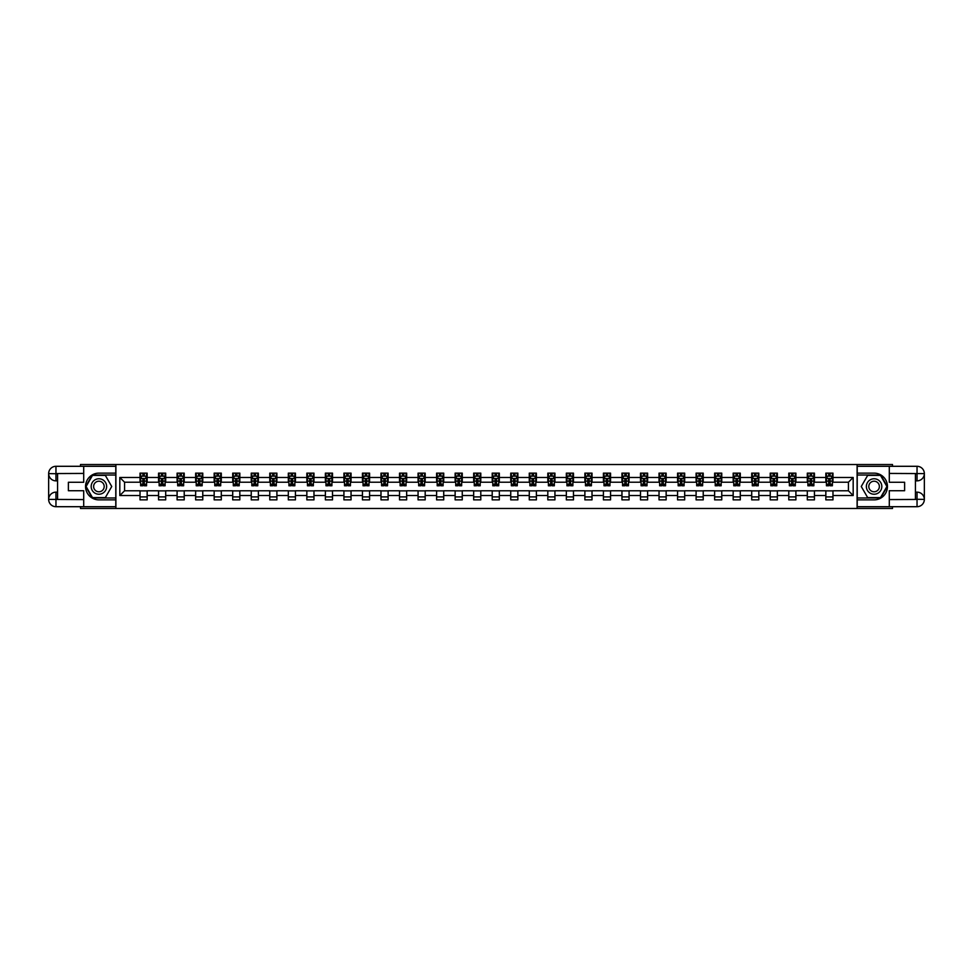 <?xml version="1.0" encoding="UTF-8"?>
<svg xmlns="http://www.w3.org/2000/svg" width="973" height="973" viewBox="0 0 973 973"><rect width="100%" height="100%" fill="white"/><g stroke="black" fill="none" stroke-linecap="round" stroke-linejoin="round"><path stroke-width="1.46" d="M80.491 506.702L80.491 508.478L892.509 508.478L892.509 506.702M892.509 466.298L892.509 464.522L857.104 464.522L857.104 508.478M857.104 464.522L80.491 464.522L80.491 466.298M115.896 508.478L115.896 464.522M832.973 477.475L832.973 473.133L825.846 473.133L825.846 477.475L814.437 477.475L814.437 473.133L807.31 473.133L807.31 477.475L795.902 477.475L795.902 473.133L788.775 473.133L788.775 477.475L777.366 477.475L777.366 473.133L770.239 473.133L770.239 477.475L758.831 477.475L758.831 473.133L751.703 473.133L751.703 477.475L740.295 477.475L740.295 473.133L733.168 473.133L733.168 477.475L721.759 477.475L721.759 473.133L714.632 473.133L714.632 477.475L703.224 477.475L703.224 473.133L696.096 473.133L696.096 477.475L684.688 477.475L684.688 473.133L677.561 473.133L677.561 477.475L666.152 477.475L666.152 473.133L659.025 473.133L659.025 477.475L647.617 477.475L647.617 473.133L640.489 473.133L640.489 477.475L629.081 477.475L629.081 473.133L621.954 473.133L621.954 477.475L610.545 477.475L610.545 473.133L603.418 473.133L603.418 477.475L592.01 477.475L592.01 473.133L584.882 473.133L584.882 477.475L573.474 477.475L573.474 473.133L566.347 473.133L566.347 477.475L554.938 477.475L554.938 473.133L547.811 473.133L547.811 477.475L536.403 477.475L536.403 473.133L529.276 473.133L529.276 477.475L517.867 477.475L517.867 473.133L510.74 473.133L510.74 477.475L499.331 477.475L499.331 473.133L492.204 473.133L492.204 477.475L480.796 477.475L480.796 473.133L473.669 473.133L473.669 477.475L462.26 477.475L462.26 473.133L455.133 473.133L455.133 477.475L443.724 477.475L443.724 473.133L436.597 473.133L436.597 477.475L425.189 477.475L425.189 473.133L418.062 473.133L418.062 477.475L406.653 477.475L406.653 473.133L399.526 473.133L399.526 477.475L388.118 477.475L388.118 473.133L380.99 473.133L380.99 477.475L369.582 477.475L369.582 473.133L362.455 473.133L362.455 477.475L351.046 477.475L351.046 473.133L343.919 473.133L343.919 477.475L332.511 477.475L332.511 473.133L325.383 473.133L325.383 477.475L313.975 477.475L313.975 473.133L306.848 473.133L306.848 477.475L295.439 477.475L295.439 473.133L288.312 473.133L288.312 477.475L276.904 477.475L276.904 473.133L269.776 473.133L269.776 477.475L258.368 477.475L258.368 473.133L251.241 473.133L251.241 477.475L239.832 477.475L239.832 473.133L232.705 473.133L232.705 477.475L221.297 477.475L221.297 473.133L214.169 473.133L214.169 477.475L202.761 477.475L202.761 473.133L195.634 473.133L195.634 477.475L184.225 477.475L184.225 473.133L177.098 473.133L177.098 477.475L165.69 477.475L165.69 473.133L158.563 473.133L158.563 477.475L147.154 477.475L147.154 473.133L140.027 473.133L140.027 477.475L119.825 477.475L119.825 495.525L124.58 490.781L140.027 490.781L140.027 499.867L147.154 499.867L147.154 490.781L158.563 490.781L158.563 499.867L165.69 499.867L165.69 490.781L177.098 490.781L177.098 499.867L184.225 499.867L184.225 490.781L195.634 490.781L195.634 499.867L202.761 499.867L202.761 490.781L214.169 490.781L214.169 499.867L221.297 499.867L221.297 490.781L232.705 490.781L232.705 499.867L239.832 499.867L239.832 490.781L251.241 490.781L251.241 499.867L258.368 499.867L258.368 490.781L269.776 490.781L269.776 499.867L276.904 499.867L276.904 490.781L288.312 490.781L288.312 499.867L295.439 499.867L295.439 490.781L306.848 490.781L306.848 499.867L313.975 499.867L313.975 490.781L325.383 490.781L325.383 499.867L332.511 499.867L332.511 490.781L343.919 490.781L343.919 499.867L351.046 499.867L351.046 490.781L362.455 490.781L362.455 499.867L369.582 499.867L369.582 490.781L380.99 490.781L380.99 499.867L388.118 499.867L388.118 490.781L399.526 490.781L399.526 499.867L406.653 499.867L406.653 490.781L418.062 490.781L418.062 499.867L425.189 499.867L425.189 490.781L436.597 490.781L436.597 499.867L443.724 499.867L443.724 490.781L455.133 490.781L455.133 499.867L462.26 499.867L462.26 490.781L473.669 490.781L473.669 499.867L480.796 499.867L480.796 490.781L492.204 490.781L492.204 499.867L499.331 499.867L499.331 490.781L510.74 490.781L510.74 499.867L517.867 499.867L517.867 490.781L529.276 490.781L529.276 499.867L536.403 499.867L536.403 490.781L547.811 490.781L547.811 499.867L554.938 499.867L554.938 490.781L566.347 490.781L566.347 499.867L573.474 499.867L573.474 490.781L584.882 490.781L584.882 499.867L592.01 499.867L592.01 490.781L603.418 490.781L603.418 499.867L610.545 499.867L610.545 490.781L621.954 490.781L621.954 499.867L629.081 499.867L629.081 490.781L640.489 490.781L640.489 499.867L647.617 499.867L647.617 490.781L659.025 490.781L659.025 499.867L666.152 499.867L666.152 490.781L677.561 490.781L677.561 499.867L684.688 499.867L684.688 490.781L696.096 490.781L696.096 499.867L703.224 499.867L703.224 490.781L714.632 490.781L714.632 499.867L721.759 499.867L721.759 490.781L733.168 490.781L733.168 499.867L740.295 499.867L740.295 490.781L751.703 490.781L751.703 499.867L758.831 499.867L758.831 490.781L770.239 490.781L770.239 499.867L777.366 499.867L777.366 490.781L788.775 490.781L788.775 499.867L795.902 499.867L795.902 490.781L807.31 490.781L807.31 499.867L814.437 499.867L814.437 490.781L825.846 490.781L825.846 499.867L832.973 499.867L832.973 490.781L848.42 490.781L848.42 482.219L832.973 482.219L832.973 477.475L853.175 477.475L853.175 495.525L832.973 495.525M825.846 495.525L814.437 495.525M807.31 495.525L795.902 495.525M788.775 495.525L777.366 495.525M770.239 495.525L758.831 495.525M751.703 495.525L740.295 495.525M733.168 495.525L721.759 495.525M714.632 495.525L703.224 495.525M696.096 495.525L684.688 495.525M677.561 495.525L666.152 495.525M659.025 495.525L647.617 495.525M640.489 495.525L629.081 495.525M621.954 495.525L610.545 495.525M603.418 495.525L592.01 495.525M584.882 495.525L573.474 495.525M566.347 495.525L554.938 495.525M547.811 495.525L536.403 495.525M529.276 495.525L517.867 495.525M510.74 495.525L499.331 495.525M492.204 495.525L480.796 495.525M473.669 495.525L462.26 495.525M455.133 495.525L443.724 495.525M436.597 495.525L425.189 495.525M418.062 495.525L406.653 495.525M399.526 495.525L388.118 495.525M380.99 495.525L369.582 495.525M362.455 495.525L351.046 495.525M343.919 495.525L332.511 495.525M325.383 495.525L313.975 495.525M306.848 495.525L295.439 495.525M288.312 495.525L276.904 495.525M269.776 495.525L258.368 495.525M251.241 495.525L239.832 495.525M232.705 495.525L221.297 495.525M214.169 495.525L202.761 495.525M195.634 495.525L184.225 495.525M177.098 495.525L165.69 495.525M158.563 495.525L147.154 495.525M140.027 495.525L119.825 495.525M825.846 477.475L825.846 482.219L814.437 482.219L814.437 477.475M807.31 477.475L807.31 482.219L795.902 482.219L795.902 477.475M788.775 477.475L788.775 482.219L777.366 482.219L777.366 477.475M770.239 477.475L770.239 482.219L758.831 482.219L758.831 477.475M751.703 477.475L751.703 482.219L740.295 482.219L740.295 477.475M733.168 477.475L733.168 482.219L721.759 482.219L721.759 477.475M714.632 477.475L714.632 482.219L703.224 482.219L703.224 477.475M696.096 477.475L696.096 482.219L684.688 482.219L684.688 477.475M677.561 477.475L677.561 482.219L666.152 482.219L666.152 477.475M659.025 477.475L659.025 482.219L647.617 482.219L647.617 477.475M640.489 477.475L640.489 482.219L629.081 482.219L629.081 477.475M621.954 477.475L621.954 482.219L610.545 482.219L610.545 477.475M603.418 477.475L603.418 482.219L592.01 482.219L592.01 477.475M584.882 477.475L584.882 482.219L573.474 482.219L573.474 477.475M566.347 477.475L566.347 482.219L554.938 482.219L554.938 477.475M547.811 477.475L547.811 482.219L536.403 482.219L536.403 477.475M529.276 477.475L529.276 482.219L517.867 482.219L517.867 477.475M510.74 477.475L510.74 482.219L499.331 482.219L499.331 477.475M492.204 477.475L492.204 482.219L480.796 482.219L480.796 477.475M473.669 477.475L473.669 482.219L462.26 482.219L462.26 477.475M455.133 477.475L455.133 482.219L443.724 482.219L443.724 477.475M436.597 477.475L436.597 482.219L425.189 482.219L425.189 477.475M418.062 477.475L418.062 482.219L406.653 482.219L406.653 477.475M399.526 477.475L399.526 482.219L388.118 482.219L388.118 477.475M380.99 477.475L380.99 482.219L369.582 482.219L369.582 477.475M362.455 477.475L362.455 482.219L351.046 482.219L351.046 477.475M343.919 477.475L343.919 482.219L332.511 482.219L332.511 477.475M325.383 477.475L325.383 482.219L313.975 482.219L313.975 477.475M306.848 477.475L306.848 482.219L295.439 482.219L295.439 477.475M288.312 477.475L288.312 482.219L276.904 482.219L276.904 477.475M269.776 477.475L269.776 482.219L258.368 482.219L258.368 477.475M251.241 477.475L251.241 482.219L239.832 482.219L239.832 477.475M232.705 477.475L232.705 482.219L221.297 482.219L221.297 477.475M214.169 477.475L214.169 482.219L202.761 482.219L202.761 477.475M195.634 477.475L195.634 482.219L184.225 482.219L184.225 477.475M177.098 477.475L177.098 482.219L165.69 482.219L165.69 477.475M158.563 477.475L158.563 482.219L147.154 482.219L147.154 477.475M140.027 477.475L140.027 482.219L124.58 482.219L119.825 477.475M124.58 482.219L124.58 490.781M853.175 495.525L848.42 490.781M848.42 482.219L853.175 477.475M142.873 476.101L144.296 476.101M142.873 482.109L144.296 482.109M140.027 490.891L147.154 490.891M140.027 496.899L147.154 496.899M158.563 490.891L165.69 490.891M158.563 496.899L165.69 496.899M161.409 476.101L162.832 476.101M161.409 482.109L162.832 482.109M177.098 490.891L184.225 490.891M177.098 496.899L184.225 496.899M179.944 476.101L181.367 476.101M179.944 482.109L181.367 482.109M195.634 490.891L202.761 490.891M195.634 496.899L202.761 496.899M198.48 476.101L199.903 476.101M198.48 482.109L199.903 482.109M214.169 490.891L221.297 490.891M214.169 496.899L221.297 496.899M217.015 476.101L218.439 476.101M217.015 482.109L218.439 482.109M232.705 490.891L239.832 490.891M232.705 496.899L239.832 496.899M235.551 476.101L236.974 476.101M235.551 482.109L236.974 482.109M251.241 490.891L258.368 490.891M251.241 496.899L258.368 496.899M254.087 476.101L255.51 476.101M254.087 482.109L255.51 482.109M269.776 490.891L276.904 490.891M269.776 496.899L276.904 496.899M272.622 476.101L274.045 476.101M272.622 482.109L274.045 482.109M288.312 490.891L295.439 490.891M288.312 496.899L295.439 496.899M291.158 476.101L292.581 476.101M291.158 482.109L292.581 482.109M306.848 490.891L313.975 490.891M306.848 496.899L313.975 496.899M309.694 476.101L311.117 476.101M309.694 482.109L311.117 482.109M325.383 490.891L332.511 490.891M325.383 496.899L332.511 496.899M328.229 476.101L329.652 476.101M328.229 482.109L329.652 482.109M343.919 490.891L351.046 490.891M343.919 496.899L351.046 496.899M346.765 476.101L348.188 476.101M346.765 482.109L348.188 482.109M362.455 490.891L369.582 490.891M362.455 496.899L369.582 496.899M365.301 476.101L366.736 476.101M365.301 482.109L366.736 482.109M380.99 490.891L388.118 490.891M380.99 496.899L388.118 496.899M383.836 476.101L385.272 476.101M383.836 482.109L385.272 482.109M399.526 490.891L406.653 490.891M399.526 496.899L406.653 496.899M402.372 476.101L403.807 476.101M402.372 482.109L403.807 482.109M418.062 490.891L425.189 490.891M418.062 496.899L425.189 496.899M420.908 476.101L422.343 476.101M420.908 482.109L422.343 482.109M436.597 490.891L443.724 490.891M436.597 496.899L443.724 496.899M439.443 476.101L440.878 476.101M439.443 482.109L440.878 482.109M455.133 490.891L462.26 490.891M455.133 496.899L462.26 496.899M457.979 476.101L459.414 476.101M457.979 482.109L459.414 482.109M473.669 490.891L480.796 490.891M473.669 496.899L480.796 496.899M476.515 476.101L477.95 476.101M476.515 482.109L477.95 482.109M492.204 490.891L499.331 490.891M492.204 496.899L499.331 496.899M495.05 476.101L496.485 476.101M495.05 482.109L496.485 482.109M510.74 490.891L517.867 490.891M510.74 496.899L517.867 496.899M513.586 476.101L515.021 476.101M513.586 482.109L515.021 482.109M529.276 490.891L536.403 490.891M529.276 496.899L536.403 496.899M532.122 476.101L533.557 476.101M532.122 482.109L533.557 482.109M547.811 490.891L554.938 490.891M547.811 496.899L554.938 496.899M550.657 476.101L552.092 476.101M550.657 482.109L552.092 482.109M566.347 490.891L573.474 490.891M566.347 496.899L573.474 496.899M569.193 476.101L570.628 476.101M569.193 482.109L570.628 482.109M584.882 490.891L592.01 490.891M584.882 496.899L592.01 496.899M587.728 476.101L589.164 476.101M587.728 482.109L589.164 482.109M603.418 490.891L610.545 490.891M603.418 496.899L610.545 496.899M606.264 476.101L607.699 476.101M606.264 482.109L607.699 482.109M621.954 490.891L629.081 490.891M621.954 496.899L629.081 496.899M624.812 476.101L626.235 476.101M624.812 482.109L626.235 482.109M640.489 490.891L647.617 490.891M640.489 496.899L647.617 496.899M643.348 476.101L644.771 476.101M643.348 482.109L644.771 482.109M659.025 490.891L666.152 490.891M659.025 496.899L666.152 496.899M661.883 476.101L663.306 476.101M661.883 482.109L663.306 482.109M677.561 490.891L684.688 490.891M677.561 496.899L684.688 496.899M680.419 476.101L681.842 476.101M680.419 482.109L681.842 482.109M696.096 490.891L703.224 490.891M696.096 496.899L703.224 496.899M698.955 476.101L700.378 476.101M698.955 482.109L700.378 482.109M714.632 490.891L721.759 490.891M714.632 496.899L721.759 496.899M717.49 476.101L718.913 476.101M717.49 482.109L718.913 482.109M733.168 490.891L740.295 490.891M733.168 496.899L740.295 496.899M736.026 476.101L737.449 476.101M736.026 482.109L737.449 482.109M751.703 490.891L758.831 490.891M751.703 496.899L758.831 496.899M754.562 476.101L755.985 476.101M754.562 482.109L755.985 482.109M770.239 490.891L777.366 490.891M770.239 496.899L777.366 496.899M773.097 476.101L774.52 476.101M773.097 482.109L774.52 482.109M788.775 490.891L795.902 490.891M788.775 496.899L795.902 496.899M791.633 476.101L793.056 476.101M791.633 482.109L793.056 482.109M807.31 490.891L814.437 490.891M807.31 496.899L814.437 496.899M810.168 476.101L811.591 476.101M810.168 482.109L811.591 482.109M825.846 490.891L832.973 490.891M825.846 496.899L832.973 496.899M828.704 476.101L830.127 476.101M828.704 482.109L830.127 482.109M144.296 474.678L142.873 474.678M146.558 484.299L144.296 484.299L144.296 485.782L146.558 485.782L146.558 478.534L145.366 476.162L141.803 476.162L140.611 478.534L140.611 485.782L142.873 485.782L142.873 484.299L140.611 484.299M140.611 478.534L140.611 473.133M146.558 478.534L146.558 473.133M142.873 476.162L142.873 473.133M144.296 473.133L144.296 476.162M144.296 484.299L144.296 479.434L142.873 479.434L142.873 484.299M102.773 479.811A7.723 7.723 0 0 0 92.216 482.632A7.723 7.723 0 0 0 95.05 493.189A7.723 7.723 0 0 0 105.595 490.368A7.723 7.723 0 0 0 102.773 479.811M101.557 481.927A5.291 5.291 0 0 0 94.332 483.861A5.291 5.291 0 0 0 96.266 491.073A5.291 5.291 0 0 0 103.491 489.139A5.291 5.291 0 0 0 101.557 481.927M105.327 497.604L92.496 497.604L86.086 486.5L92.496 475.396L105.327 475.396L111.737 486.5L105.327 497.604M877.95 479.811A7.723 7.723 0 0 0 867.405 482.632A7.723 7.723 0 0 0 870.227 493.189A7.723 7.723 0 0 0 880.784 490.368A7.723 7.723 0 0 0 877.95 479.811M876.734 481.927A5.291 5.291 0 0 0 869.509 483.861A5.291 5.291 0 0 0 871.443 491.073A5.291 5.291 0 0 0 878.668 489.139A5.291 5.291 0 0 0 876.734 481.927M880.504 497.604L867.673 497.604L861.263 486.5L867.673 475.396L880.504 475.396L886.914 486.5L880.504 497.604M57.565 480.857L55.96 480.857A7.31 7.31 0 0 1 48.65 473.608A7.31 7.31 0 0 1 55.96 466.298L115.787 466.298L115.787 473.133L98.905 473.133A13.367 13.367 0 0 0 85.539 486.5A13.367 13.367 0 0 0 98.905 499.867L115.787 499.867L115.787 506.702L55.96 506.702A7.31 7.31 0 0 1 48.65 499.392A7.31 7.31 0 0 1 55.96 492.143L57.565 492.143M115.787 499.867L115.787 473.133M83.702 466.298L83.702 482.28L68.378 482.28L68.378 490.72L83.702 490.72L83.702 506.702M55.96 480.857A7.31 7.31 0 0 1 48.65 473.608L55.96 473.729L55.96 480.857A7.31 7.31 0 0 1 48.65 473.608L48.65 499.392L83.702 499.575M55.96 499.575L55.96 506.702A7.31 7.31 0 0 1 48.65 499.392A7.31 7.31 0 0 1 55.96 492.143L55.96 499.271L57.565 499.271L57.565 473.729L55.96 473.729M115.787 475.031L92.289 475.031L85.673 486.5L92.289 497.969L115.787 497.969M915.435 492.143L917.04 492.143A7.31 7.31 0 0 1 924.35 499.392A7.31 7.31 0 0 1 917.04 506.702L857.213 506.702L857.213 499.867L874.095 499.867A13.367 13.367 0 0 0 887.461 486.5A13.367 13.367 0 0 0 874.095 473.133L857.213 473.133L857.213 466.298L917.04 466.298A7.31 7.31 0 0 1 924.35 473.608A7.31 7.31 0 0 1 917.04 480.857L915.435 480.857M857.213 473.133L857.213 499.867M889.298 506.702L889.298 490.72L904.622 490.72L904.622 482.28L889.298 482.28L889.298 466.298M917.04 492.143A7.31 7.31 0 0 1 924.35 499.392L917.04 499.271L917.04 492.143A7.31 7.31 0 0 1 924.35 499.392L924.35 473.608L889.298 473.425M917.04 473.425L917.04 466.298A7.31 7.31 0 0 1 924.35 473.608A7.31 7.31 0 0 1 917.04 480.857L917.04 473.729L915.435 473.729L915.435 499.271L917.04 499.271M857.213 497.969L880.711 497.969L887.327 486.5L880.711 475.031L857.213 475.031M162.832 474.678L161.409 474.678M165.094 484.299L162.832 484.299L162.832 485.782L165.094 485.782L165.094 478.534L163.902 476.162L160.338 476.162L159.146 478.534L159.146 485.782L161.409 485.782L161.409 484.299L159.146 484.299M159.146 478.534L159.146 473.133M165.094 478.534L165.094 473.133M161.409 476.162L161.409 473.133M162.832 473.133L162.832 476.162M162.832 484.299L162.832 479.434L161.409 479.434L161.409 484.299M181.367 474.678L179.944 474.678M183.629 484.299L181.367 484.299L181.367 485.782L183.629 485.782L183.629 478.534L182.438 476.162L178.874 476.162L177.682 478.534L177.682 485.782L179.944 485.782L179.944 484.299L177.682 484.299M177.682 478.534L177.682 473.133M183.629 478.534L183.629 473.133M179.944 476.162L179.944 473.133M181.367 473.133L181.367 476.162M181.367 484.299L181.367 479.434L179.944 479.434L179.944 484.299M199.903 474.678L198.48 474.678M202.165 484.299L199.903 484.299L199.903 485.782L202.165 485.782L202.165 478.534L200.973 476.162L197.41 476.162L196.23 478.534L196.23 485.782L198.48 485.782L198.48 484.299L196.23 484.299M196.23 478.534L196.23 473.133M202.165 478.534L202.165 473.133M198.48 476.162L198.48 473.133M199.903 473.133L199.903 476.162M199.903 484.299L199.903 479.434L198.48 479.434L198.48 484.299M218.439 474.678L217.015 474.678M220.701 484.299L218.439 484.299L218.439 485.782L220.701 485.782L220.701 478.534L219.509 476.162L215.945 476.162L214.765 478.534L214.765 485.782L217.015 485.782L217.015 484.299L214.765 484.299M214.765 478.534L214.765 473.133M220.701 478.534L220.701 473.133M217.015 476.162L217.015 473.133M218.439 473.133L218.439 476.162M218.439 484.299L218.439 479.434L217.015 479.434L217.015 484.299M236.974 474.678L235.551 474.678M239.236 484.299L236.974 484.299L236.974 485.782L239.236 485.782L239.236 478.534L238.044 476.162L234.481 476.162L233.301 478.534L233.301 485.782L235.551 485.782L235.551 484.299L233.301 484.299M233.301 478.534L233.301 473.133M239.236 478.534L239.236 473.133M235.551 476.162L235.551 473.133M236.974 473.133L236.974 476.162M236.974 484.299L236.974 479.434L235.551 479.434L235.551 484.299M255.51 474.678L254.087 474.678M257.772 484.299L255.51 484.299L255.51 485.782L257.772 485.782L257.772 478.534L256.58 476.162L253.016 476.162L251.837 478.534L251.837 485.782L254.087 485.782L254.087 484.299L251.837 484.299M251.837 478.534L251.837 473.133M257.772 478.534L257.772 473.133M254.087 476.162L254.087 473.133M255.51 473.133L255.51 476.162M255.51 484.299L255.51 479.434L254.087 479.434L254.087 484.299M274.045 474.678L272.622 474.678M276.308 484.299L274.045 484.299L274.045 485.782L276.308 485.782L276.308 478.534L275.116 476.162L271.552 476.162L270.372 478.534L270.372 485.782L272.622 485.782L272.622 484.299L270.372 484.299M270.372 478.534L270.372 473.133M276.308 478.534L276.308 473.133M272.622 476.162L272.622 473.133M274.045 473.133L274.045 476.162M274.045 484.299L274.045 479.434L272.622 479.434L272.622 484.299M292.581 474.678L291.158 474.678M294.843 484.299L292.581 484.299L292.581 485.782L294.843 485.782L294.843 478.534L293.651 476.162L290.088 476.162L288.908 478.534L288.908 485.782L291.158 485.782L291.158 484.299L288.908 484.299M288.908 478.534L288.908 473.133M294.843 478.534L294.843 473.133M291.158 476.162L291.158 473.133M292.581 473.133L292.581 476.162M292.581 484.299L292.581 479.434L291.158 479.434L291.158 484.299M311.117 474.678L309.694 474.678M313.379 484.299L311.117 484.299L311.117 485.782L313.379 485.782L313.379 478.534L312.187 476.162L308.623 476.162L307.444 478.534L307.444 485.782L309.694 485.782L309.694 484.299L307.444 484.299M307.444 478.534L307.444 473.133M313.379 478.534L313.379 473.133M309.694 476.162L309.694 473.133M311.117 473.133L311.117 476.162M311.117 484.299L311.117 479.434L309.694 479.434L309.694 484.299M329.652 474.678L328.229 474.678M331.915 484.299L329.652 484.299L329.652 485.782L331.915 485.782L331.915 478.534L330.723 476.162L327.159 476.162L325.979 478.534L325.979 485.782L328.229 485.782L328.229 484.299L325.979 484.299M325.979 478.534L325.979 473.133M331.915 478.534L331.915 473.133M328.229 476.162L328.229 473.133M329.652 473.133L329.652 476.162M329.652 484.299L329.652 479.434L328.229 479.434L328.229 484.299M348.188 474.678L346.765 474.678M350.45 484.299L348.188 484.299L348.188 485.782L350.45 485.782L350.45 478.534L349.258 476.162L345.695 476.162L344.515 478.534L344.515 485.782L346.765 485.782L346.765 484.299L344.515 484.299M344.515 478.534L344.515 473.133M350.45 478.534L350.45 473.133M346.765 476.162L346.765 473.133M348.188 473.133L348.188 476.162M348.188 484.299L348.188 479.434L346.765 479.434L346.765 484.299M366.736 474.678L365.301 474.678M368.986 484.299L366.736 484.299L366.736 485.782L368.986 485.782L368.986 478.534L367.794 476.162L364.23 476.162L363.051 478.534L363.051 485.782L365.301 485.782L365.301 484.299L363.051 484.299M363.051 478.534L363.051 473.133M368.986 478.534L368.986 473.133M365.301 476.162L365.301 473.133M366.736 473.133L366.736 476.162M366.736 484.299L366.736 479.434L365.301 479.434L365.301 484.299M385.272 474.678L383.836 474.678M387.522 484.299L385.272 484.299L385.272 485.782L387.522 485.782L387.522 478.534L386.33 476.162L382.766 476.162L381.586 478.534L381.586 485.782L383.836 485.782L383.836 484.299L381.586 484.299M381.586 478.534L381.586 473.133M387.522 478.534L387.522 473.133M383.836 476.162L383.836 473.133M385.272 473.133L385.272 476.162M385.272 484.299L385.272 479.434L383.836 479.434L383.836 484.299M403.807 474.678L402.372 474.678M406.057 484.299L403.807 484.299L403.807 485.782L406.057 485.782L406.057 478.534L404.865 476.162L401.302 476.162L400.122 478.534L400.122 485.782L402.372 485.782L402.372 484.299L400.122 484.299M400.122 478.534L400.122 473.133M406.057 478.534L406.057 473.133M402.372 476.162L402.372 473.133M403.807 473.133L403.807 476.162M403.807 484.299L403.807 479.434L402.372 479.434L402.372 484.299M422.343 474.678L420.908 474.678M424.593 484.299L422.343 484.299L422.343 485.782L424.593 485.782L424.593 478.534L423.401 476.162L419.837 476.162L418.658 478.534L418.658 485.782L420.908 485.782L420.908 484.299L418.658 484.299M418.658 478.534L418.658 473.133M424.593 478.534L424.593 473.133M420.908 476.162L420.908 473.133M422.343 473.133L422.343 476.162M422.343 484.299L422.343 479.434L420.908 479.434L420.908 484.299M440.878 474.678L439.443 474.678M443.129 484.299L440.878 484.299L440.878 485.782L443.129 485.782L443.129 478.534L441.937 476.162L438.373 476.162L437.193 478.534L437.193 485.782L439.443 485.782L439.443 484.299L437.193 484.299M437.193 478.534L437.193 473.133M443.129 478.534L443.129 473.133M439.443 476.162L439.443 473.133M440.878 473.133L440.878 476.162M440.878 484.299L440.878 479.434L439.443 479.434L439.443 484.299M459.414 474.678L457.979 474.678M461.664 484.299L459.414 484.299L459.414 485.782L461.664 485.782L461.664 478.534L460.484 476.162L456.909 476.162L455.729 478.534L455.729 485.782L457.979 485.782L457.979 484.299L455.729 484.299M455.729 478.534L455.729 473.133M461.664 478.534L461.664 473.133M457.979 476.162L457.979 473.133M459.414 473.133L459.414 476.162M459.414 484.299L459.414 479.434L457.979 479.434L457.979 484.299M477.95 474.678L476.515 474.678M480.2 484.299L477.95 484.299L477.95 485.782L480.2 485.782L480.2 478.534L479.02 476.162L475.444 476.162L474.265 478.534L474.265 485.782L476.515 485.782L476.515 484.299L474.265 484.299M474.265 478.534L474.265 473.133M480.2 478.534L480.2 473.133M476.515 476.162L476.515 473.133M477.95 473.133L477.95 476.162M477.95 484.299L477.95 479.434L476.515 479.434L476.515 484.299M496.485 474.678L495.05 474.678M498.735 484.299L496.485 484.299L496.485 485.782L498.735 485.782L498.735 478.534L497.556 476.162L493.98 476.162L492.8 478.534L492.8 485.782L495.05 485.782L495.05 484.299L492.8 484.299M492.8 478.534L492.8 473.133M498.735 478.534L498.735 473.133M495.05 476.162L495.05 473.133M496.485 473.133L496.485 476.162M496.485 484.299L496.485 479.434L495.05 479.434L495.05 484.299M515.021 474.678L513.586 474.678M517.271 484.299L515.021 484.299L515.021 485.782L517.271 485.782L517.271 478.534L516.091 476.162L512.516 476.162L511.336 478.534L511.336 485.782L513.586 485.782L513.586 484.299L511.336 484.299M511.336 478.534L511.336 473.133M517.271 478.534L517.271 473.133M513.586 476.162L513.586 473.133M515.021 473.133L515.021 476.162M515.021 484.299L515.021 479.434L513.586 479.434L513.586 484.299M533.557 474.678L532.122 474.678M535.807 484.299L533.557 484.299L533.557 485.782L535.807 485.782L535.807 478.534L534.627 476.162L531.063 476.162L529.871 478.534L529.871 485.782L532.122 485.782L532.122 484.299L529.871 484.299M529.871 478.534L529.871 473.133M535.807 478.534L535.807 473.133M532.122 476.162L532.122 473.133M533.557 473.133L533.557 476.162M533.557 484.299L533.557 479.434L532.122 479.434L532.122 484.299M552.092 474.678L550.657 474.678M554.342 484.299L552.092 484.299L552.092 485.782L554.342 485.782L554.342 478.534L553.163 476.162L549.599 476.162L548.407 478.534L548.407 485.782L550.657 485.782L550.657 484.299L548.407 484.299M548.407 478.534L548.407 473.133M554.342 478.534L554.342 473.133M550.657 476.162L550.657 473.133M552.092 473.133L552.092 476.162M552.092 484.299L552.092 479.434L550.657 479.434L550.657 484.299M570.628 474.678L569.193 474.678M572.878 484.299L570.628 484.299L570.628 485.782L572.878 485.782L572.878 478.534L571.698 476.162L568.135 476.162L566.943 478.534L566.943 485.782L569.193 485.782L569.193 484.299L566.943 484.299M566.943 478.534L566.943 473.133M572.878 478.534L572.878 473.133M569.193 476.162L569.193 473.133M570.628 473.133L570.628 476.162M570.628 484.299L570.628 479.434L569.193 479.434L569.193 484.299M589.164 474.678L587.728 474.678M591.414 484.299L589.164 484.299L589.164 485.782L591.414 485.782L591.414 478.534L590.234 476.162L586.67 476.162L585.478 478.534L585.478 485.782L587.728 485.782L587.728 484.299L585.478 484.299M585.478 478.534L585.478 473.133M591.414 478.534L591.414 473.133M587.728 476.162L587.728 473.133M589.164 473.133L589.164 476.162M589.164 484.299L589.164 479.434L587.728 479.434L587.728 484.299M607.699 474.678L606.264 474.678M609.949 484.299L607.699 484.299L607.699 485.782L609.949 485.782L609.949 478.534L608.77 476.162L605.206 476.162L604.014 478.534L604.014 485.782L606.264 485.782L606.264 484.299L604.014 484.299M604.014 478.534L604.014 473.133M609.949 478.534L609.949 473.133M606.264 476.162L606.264 473.133M607.699 473.133L607.699 476.162M607.699 484.299L607.699 479.434L606.264 479.434L606.264 484.299M626.235 474.678L624.812 474.678M628.485 484.299L626.235 484.299L626.235 485.782L628.485 485.782L628.485 478.534L627.305 476.162L623.742 476.162L622.55 478.534L622.55 485.782L624.812 485.782L624.812 484.299L622.55 484.299M622.55 478.534L622.55 473.133M628.485 478.534L628.485 473.133M624.812 476.162L624.812 473.133M626.235 473.133L626.235 476.162M626.235 484.299L626.235 479.434L624.812 479.434L624.812 484.299M644.771 474.678L643.348 474.678M647.021 484.299L644.771 484.299L644.771 485.782L647.021 485.782L647.021 478.534L645.841 476.162L642.277 476.162L641.085 478.534L641.085 485.782L643.348 485.782L643.348 484.299L641.085 484.299M641.085 478.534L641.085 473.133M647.021 478.534L647.021 473.133M643.348 476.162L643.348 473.133M644.771 473.133L644.771 476.162M644.771 484.299L644.771 479.434L643.348 479.434L643.348 484.299M663.306 474.678L661.883 474.678M665.556 484.299L663.306 484.299L663.306 485.782L665.556 485.782L665.556 478.534L664.377 476.162L660.813 476.162L659.621 478.534L659.621 485.782L661.883 485.782L661.883 484.299L659.621 484.299M659.621 478.534L659.621 473.133M665.556 478.534L665.556 473.133M661.883 476.162L661.883 473.133M663.306 473.133L663.306 476.162M663.306 484.299L663.306 479.434L661.883 479.434L661.883 484.299M681.842 474.678L680.419 474.678M684.092 484.299L681.842 484.299L681.842 485.782L684.092 485.782L684.092 478.534L682.912 476.162L679.349 476.162L678.157 478.534L678.157 485.782L680.419 485.782L680.419 484.299L678.157 484.299M678.157 478.534L678.157 473.133M684.092 478.534L684.092 473.133M680.419 476.162L680.419 473.133M681.842 473.133L681.842 476.162M681.842 484.299L681.842 479.434L680.419 479.434L680.419 484.299M700.378 474.678L698.955 474.678M702.628 484.299L700.378 484.299L700.378 485.782L702.628 485.782L702.628 478.534L701.448 476.162L697.884 476.162L696.692 478.534L696.692 485.782L698.955 485.782L698.955 484.299L696.692 484.299M696.692 478.534L696.692 473.133M702.628 478.534L702.628 473.133M698.955 476.162L698.955 473.133M700.378 473.133L700.378 476.162M700.378 484.299L700.378 479.434L698.955 479.434L698.955 484.299M718.913 474.678L717.49 474.678M721.163 484.299L718.913 484.299L718.913 485.782L721.163 485.782L721.163 478.534L719.984 476.162L716.42 476.162L715.228 478.534L715.228 485.782L717.49 485.782L717.49 484.299L715.228 484.299M715.228 478.534L715.228 473.133M721.163 478.534L721.163 473.133M717.49 476.162L717.49 473.133M718.913 473.133L718.913 476.162M718.913 484.299L718.913 479.434L717.49 479.434L717.49 484.299M737.449 474.678L736.026 474.678M739.699 484.299L737.449 484.299L737.449 485.782L739.699 485.782L739.699 478.534L738.519 476.162L734.956 476.162L733.764 478.534L733.764 485.782L736.026 485.782L736.026 484.299L733.764 484.299M733.764 478.534L733.764 473.133M739.699 478.534L739.699 473.133M736.026 476.162L736.026 473.133M737.449 473.133L737.449 476.162M737.449 484.299L737.449 479.434L736.026 479.434L736.026 484.299M755.985 474.678L754.562 474.678M758.235 484.299L755.985 484.299L755.985 485.782L758.235 485.782L758.235 478.534L757.055 476.162L753.491 476.162L752.299 478.534L752.299 485.782L754.562 485.782L754.562 484.299L752.299 484.299M752.299 478.534L752.299 473.133M758.235 478.534L758.235 473.133M754.562 476.162L754.562 473.133M755.985 473.133L755.985 476.162M755.985 484.299L755.985 479.434L754.562 479.434L754.562 484.299M774.52 474.678L773.097 474.678M776.77 484.299L774.52 484.299L774.52 485.782L776.77 485.782L776.77 478.534L775.59 476.162L772.027 476.162L770.835 478.534L770.835 485.782L773.097 485.782L773.097 484.299L770.835 484.299M770.835 478.534L770.835 473.133M776.77 478.534L776.77 473.133M773.097 476.162L773.097 473.133M774.52 473.133L774.52 476.162M774.52 484.299L774.52 479.434L773.097 479.434L773.097 484.299M793.056 474.678L791.633 474.678M795.318 484.299L793.056 484.299L793.056 485.782L795.318 485.782L795.318 478.534L794.126 476.162L790.562 476.162L789.371 478.534L789.371 485.782L791.633 485.782L791.633 484.299L789.371 484.299M789.371 478.534L789.371 473.133M795.318 478.534L795.318 473.133M791.633 476.162L791.633 473.133M793.056 473.133L793.056 476.162M793.056 484.299L793.056 479.434L791.633 479.434L791.633 484.299M811.591 474.678L810.168 474.678M813.854 484.299L811.591 484.299L811.591 485.782L813.854 485.782L813.854 478.534L812.662 476.162L809.098 476.162L807.906 478.534L807.906 485.782L810.168 485.782L810.168 484.299L807.906 484.299M807.906 478.534L807.906 473.133M813.854 478.534L813.854 473.133M810.168 476.162L810.168 473.133M811.591 473.133L811.591 476.162M811.591 484.299L811.591 479.434L810.168 479.434L810.168 484.299M830.127 474.678L828.704 474.678M832.389 484.299L830.127 484.299L830.127 485.782L832.389 485.782L832.389 478.534L831.197 476.162L827.634 476.162L826.442 478.534L826.442 485.782L828.704 485.782L828.704 484.299L826.442 484.299M826.442 478.534L826.442 473.133M832.389 478.534L832.389 473.133M828.704 476.162L828.704 473.133M830.127 473.133L830.127 476.162M830.127 484.299L830.127 479.434L828.704 479.434L828.704 484.299M146.522 478.485L140.647 478.485M140.611 476.308L141.73 476.308M145.439 476.308L146.558 476.308M142.873 481.112L140.611 481.112M146.558 481.112L144.296 481.112M144.296 475.432L142.873 475.432M83.702 473.425L55.789 473.559M48.65 499.392A7.31 7.31 0 0 1 55.96 492.143M48.65 473.608A7.31 7.31 0 0 1 55.96 466.298L55.96 473.425M889.298 499.575L917.211 499.441M924.35 473.608A7.31 7.31 0 0 1 917.04 480.857M924.35 499.392A7.31 7.31 0 0 1 917.04 506.702L917.04 499.575M165.069 478.485L159.183 478.485M159.146 476.308L160.265 476.308M163.975 476.308L165.094 476.308M161.409 481.112L159.146 481.112M165.094 481.112L162.832 481.112M162.832 475.432L161.409 475.432M183.605 478.485L177.718 478.485M177.682 476.308L178.801 476.308M182.51 476.308L183.629 476.308M179.944 481.112L177.682 481.112M183.629 481.112L181.367 481.112M181.367 475.432L179.944 475.432M202.141 478.485L196.254 478.485M196.23 476.308L197.337 476.308M201.046 476.308L202.165 476.308M198.48 481.112L196.23 481.112M202.165 481.112L199.903 481.112M199.903 475.432L198.48 475.432M220.676 478.485L214.79 478.485M214.765 476.308L215.872 476.308M219.582 476.308L220.701 476.308M217.015 481.112L214.765 481.112M220.701 481.112L218.439 481.112M218.439 475.432L217.015 475.432M239.212 478.485L233.325 478.485M233.301 476.308L234.408 476.308M238.117 476.308L239.236 476.308M235.551 481.112L233.301 481.112M239.236 481.112L236.974 481.112M236.974 475.432L235.551 475.432M257.748 478.485L251.861 478.485M251.837 476.308L252.944 476.308M256.653 476.308L257.772 476.308M254.087 481.112L251.837 481.112M257.772 481.112L255.51 481.112M255.51 475.432L254.087 475.432M276.283 478.485L270.397 478.485M270.372 476.308L271.479 476.308M275.189 476.308L276.308 476.308M272.622 481.112L270.372 481.112M276.308 481.112L274.045 481.112M274.045 475.432L272.622 475.432M294.819 478.485L288.932 478.485M288.908 476.308L290.015 476.308M293.724 476.308L294.843 476.308M291.158 481.112L288.908 481.112M294.843 481.112L292.581 481.112M292.581 475.432L291.158 475.432M313.355 478.485L307.468 478.485M307.444 476.308L308.55 476.308M312.26 476.308L313.379 476.308M309.694 481.112L307.444 481.112M313.379 481.112L311.117 481.112M311.117 475.432L309.694 475.432M331.89 478.485L326.004 478.485M325.979 476.308L327.086 476.308M330.796 476.308L331.915 476.308M328.229 481.112L325.979 481.112M331.915 481.112L329.652 481.112M329.652 475.432L328.229 475.432M350.426 478.485L344.539 478.485M344.515 476.308L345.622 476.308M349.331 476.308L350.45 476.308M346.765 481.112L344.515 481.112M350.45 481.112L348.188 481.112M348.188 475.432L346.765 475.432M368.962 478.485L363.075 478.485M363.051 476.308L364.157 476.308M367.867 476.308L368.986 476.308M365.301 481.112L363.051 481.112M368.986 481.112L366.736 481.112M366.736 475.432L365.301 475.432M387.497 478.485L381.611 478.485M381.586 476.308L382.705 476.308M386.403 476.308L387.522 476.308M383.836 481.112L381.586 481.112M387.522 481.112L385.272 481.112M385.272 475.432L383.836 475.432M406.033 478.485L400.146 478.485M400.122 476.308L401.241 476.308M404.938 476.308L406.057 476.308M402.372 481.112L400.122 481.112M406.057 481.112L403.807 481.112M403.807 475.432L402.372 475.432M424.569 478.485L418.682 478.485M418.658 476.308L419.777 476.308M423.474 476.308L424.593 476.308M420.908 481.112L418.658 481.112M424.593 481.112L422.343 481.112M422.343 475.432L420.908 475.432M443.104 478.485L437.218 478.485M437.193 476.308L438.312 476.308M442.01 476.308L443.129 476.308M439.443 481.112L437.193 481.112M443.129 481.112L440.878 481.112M440.878 475.432L439.443 475.432M461.64 478.485L455.753 478.485M455.729 476.308L456.848 476.308M460.545 476.308L461.664 476.308M457.979 481.112L455.729 481.112M461.664 481.112L459.414 481.112M459.414 475.432L457.979 475.432M480.176 478.485L474.289 478.485M474.265 476.308L475.383 476.308M479.081 476.308L480.2 476.308M476.515 481.112L474.265 481.112M480.2 481.112L477.95 481.112M477.95 475.432L476.515 475.432M498.711 478.485L492.825 478.485M492.8 476.308L493.919 476.308M497.617 476.308L498.735 476.308M495.05 481.112L492.8 481.112M498.735 481.112L496.485 481.112M496.485 475.432L495.05 475.432M517.247 478.485L511.36 478.485M511.336 476.308L512.455 476.308M516.152 476.308L517.271 476.308M513.586 481.112L511.336 481.112M517.271 481.112L515.021 481.112M515.021 475.432L513.586 475.432M535.782 478.485L529.896 478.485M529.871 476.308L530.99 476.308M534.688 476.308L535.807 476.308M532.122 481.112L529.871 481.112M535.807 481.112L533.557 481.112M533.557 475.432L532.122 475.432M554.318 478.485L548.431 478.485M548.407 476.308L549.526 476.308M553.223 476.308L554.342 476.308M550.657 481.112L548.407 481.112M554.342 481.112L552.092 481.112M552.092 475.432L550.657 475.432M572.854 478.485L566.967 478.485M566.943 476.308L568.062 476.308M571.759 476.308L572.878 476.308M569.193 481.112L566.943 481.112M572.878 481.112L570.628 481.112M570.628 475.432L569.193 475.432M591.389 478.485L585.503 478.485M585.478 476.308L586.597 476.308M590.295 476.308L591.414 476.308M587.728 481.112L585.478 481.112M591.414 481.112L589.164 481.112M589.164 475.432L587.728 475.432M609.925 478.485L604.038 478.485M604.014 476.308L605.133 476.308M608.843 476.308L609.949 476.308M606.264 481.112L604.014 481.112M609.949 481.112L607.699 481.112M607.699 475.432L606.264 475.432M628.461 478.485L622.574 478.485M622.55 476.308L623.669 476.308M627.378 476.308L628.485 476.308M624.812 481.112L622.55 481.112M628.485 481.112L626.235 481.112M626.235 475.432L624.812 475.432M646.996 478.485L641.11 478.485M641.085 476.308L642.204 476.308M645.914 476.308L647.021 476.308M643.348 481.112L641.085 481.112M647.021 481.112L644.771 481.112M644.771 475.432L643.348 475.432M665.532 478.485L659.645 478.485M659.621 476.308L660.74 476.308M664.45 476.308L665.556 476.308M661.883 481.112L659.621 481.112M665.556 481.112L663.306 481.112M663.306 475.432L661.883 475.432M684.068 478.485L678.181 478.485M678.157 476.308L679.276 476.308M682.985 476.308L684.092 476.308M680.419 481.112L678.157 481.112M684.092 481.112L681.842 481.112M681.842 475.432L680.419 475.432M702.603 478.485L696.717 478.485M696.692 476.308L697.811 476.308M701.521 476.308L702.628 476.308M698.955 481.112L696.692 481.112M702.628 481.112L700.378 481.112M700.378 475.432L698.955 475.432M721.139 478.485L715.252 478.485M715.228 476.308L716.347 476.308M720.056 476.308L721.163 476.308M717.49 481.112L715.228 481.112M721.163 481.112L718.913 481.112M718.913 475.432L717.49 475.432M739.675 478.485L733.788 478.485M733.764 476.308L734.883 476.308M738.592 476.308L739.699 476.308M736.026 481.112L733.764 481.112M739.699 481.112L737.449 481.112M737.449 475.432L736.026 475.432M758.21 478.485L752.324 478.485M752.299 476.308L753.418 476.308M757.128 476.308L758.235 476.308M754.562 481.112L752.299 481.112M758.235 481.112L755.985 481.112M755.985 475.432L754.562 475.432M776.746 478.485L770.859 478.485M770.835 476.308L771.954 476.308M775.663 476.308L776.77 476.308M773.097 481.112L770.835 481.112M776.77 481.112L774.52 481.112M774.52 475.432L773.097 475.432M795.282 478.485L789.395 478.485M789.371 476.308L790.49 476.308M794.199 476.308L795.318 476.308M791.633 481.112L789.371 481.112M795.318 481.112L793.056 481.112M793.056 475.432L791.633 475.432M813.817 478.485L807.931 478.485M807.906 476.308L809.025 476.308M812.735 476.308L813.854 476.308M810.168 481.112L807.906 481.112M813.854 481.112L811.591 481.112M811.591 475.432L810.168 475.432M832.353 478.485L826.478 478.485M826.442 476.308L827.561 476.308M831.27 476.308L832.389 476.308M828.704 481.112L826.442 481.112M832.389 481.112L830.127 481.112M830.127 475.432L828.704 475.432"/></g></svg>

